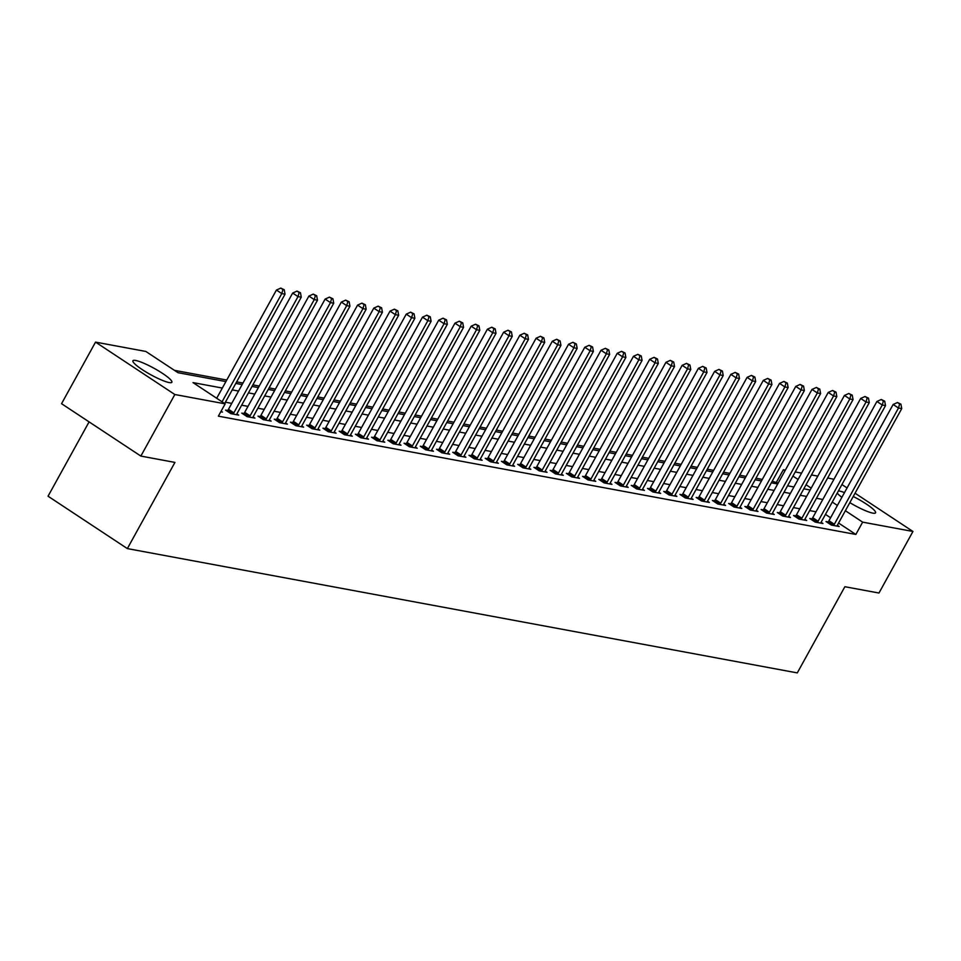 <?xml version="1.0" encoding="UTF-8"?>
<svg xmlns="http://www.w3.org/2000/svg" width="961" height="961" viewBox="0 0 961 961"><rect width="100%" height="100%" fill="white"/><g stroke="black" fill="none" stroke-linecap="round" stroke-linejoin="round"><path stroke-width="1.44" d="M853.236 496.489A22.235 3.616 -151.1 0 1 875.567 512.826A22.235 3.616 -151.1 0 1 872.816 513.126A22.235 3.616 -151.1 0 1 849.836 502.639M841.884 497.33A22.235 3.616 -151.1 0 1 837.223 493.089M838.436 490.903A22.235 3.616 -151.1 0 1 839.373 491.035A22.235 3.616 -151.1 0 1 844.503 492.585M169.112 382.55A22.235 3.616 -151.1 0 1 146.3 372.171A22.235 3.616 -151.1 0 1 132.93 360.759A22.235 3.616 -151.1 0 1 135.681 360.459A22.235 3.616 -151.1 0 1 158.493 370.85A22.235 3.616 -151.1 0 1 171.863 382.262A22.235 3.616 -151.1 0 1 169.112 382.55M89.085 421.879L48.05 496.212L127.357 548.599L797.294 672.904L844.875 586.715L878.967 593.033L912.95 531.469L862.642 522.135L845.38 510.723M127.357 548.599L174.938 462.409L140.859 456.079L61.552 403.692L95.535 342.116L145.844 351.45L178.001 372.7L225.907 381.589M778.158 483.131L772.2 481.245M762.313 479.419L755.971 478.23M746.084 476.404L739.742 475.227M729.855 473.389L723.513 472.211M713.627 470.385L707.284 469.196M697.398 467.37L691.055 466.193M681.169 464.355L674.826 463.178M664.94 461.34L658.597 460.163M648.711 458.337L642.368 457.16M632.482 455.322L626.14 454.145M616.253 452.307L609.911 451.129M600.024 449.304L593.682 448.126M583.795 446.288L577.441 445.111M567.567 443.273L561.212 442.096M551.338 440.27L544.983 439.093M535.109 437.255L528.754 436.078M518.88 434.24L512.525 433.063M502.651 431.237L496.296 430.06M486.422 428.222L480.068 427.044M470.193 425.206L463.839 424.029M453.964 422.203L447.61 421.026M437.735 419.188L431.381 418.011M421.507 416.173L415.152 414.996M405.278 413.17L398.923 411.993M389.049 410.155L382.694 408.978M372.82 407.14L366.465 405.962M356.591 404.137L350.236 402.959M340.362 401.121L334.008 399.944M324.133 398.106L317.779 396.929M307.904 395.103L301.55 393.914M291.676 392.088L285.321 390.911M275.447 389.073L269.092 387.896M259.218 386.07L252.863 384.88M242.989 383.055L236.634 381.877M226.76 380.039L174.421 370.333M776.536 482.05L783.335 469.737L785.341 470.109M795.227 471.947L801.57 473.124M811.456 474.95L817.799 476.127M827.685 477.965L833.956 479.275M222.339 388.052L193.005 382.61L225.162 403.848L218.363 416.161L855.843 534.448L838.581 523.048M830.604 517.775L825.475 514.387M816.021 511.781L809.667 510.603M799.78 508.765L793.438 507.588M783.551 505.762L777.209 504.585M767.322 502.747L760.98 501.57M751.094 499.732L744.751 498.555M734.865 496.729L728.522 495.552M718.636 493.714L712.293 492.537M702.407 490.699L696.064 489.521M686.178 487.695L679.835 486.518M669.949 484.68L663.607 483.503M653.72 481.665L647.378 480.488M637.491 478.662L631.149 477.485M621.262 475.647L614.92 474.47M605.034 472.632L598.691 471.455M588.805 469.629L582.462 468.439M572.576 466.614L566.233 465.436M556.347 463.598L550.004 462.421M540.118 460.595L533.775 459.406M523.889 457.58L517.535 456.403M507.66 454.565L501.306 453.388M491.431 451.55L485.077 450.373M475.202 448.547L468.848 447.37M458.974 445.532L452.619 444.354M442.745 442.516L436.39 441.339M426.516 439.513L420.161 438.336M410.287 436.498L403.932 435.321M394.058 433.483L387.703 432.306M377.829 430.48L371.475 429.303M361.6 427.465L355.246 426.288M345.371 424.45L339.017 423.272M329.142 421.447L322.788 420.269M312.914 418.431L306.559 417.254M296.685 415.416L290.33 414.239M280.456 412.413L274.101 411.236M264.227 409.398L257.872 408.221M247.998 406.383L241.643 405.206M231.769 403.38L225.415 402.203M220.778 411.776L222.459 412.089L221.102 411.188M227.649 410.503L225.547 410.119L230.904 413.65L238.688 415.104L236.874 413.903M243.878 413.518L241.776 413.122L247.133 416.666L254.917 418.107L253.103 416.906M260.107 416.533L258.004 416.137L263.362 419.681L271.146 421.122L269.332 419.921M276.336 419.537L274.233 419.152L279.591 422.684L287.375 424.137L285.561 422.936M292.564 422.552L290.462 422.155L295.82 425.699L303.604 427.14L301.79 425.939M308.793 425.567L306.691 425.17L312.049 428.714L319.833 430.156L318.019 428.954M325.034 428.57L322.92 428.186L328.278 431.717L336.062 433.171L334.248 431.969M341.263 431.585L339.149 431.189L344.506 434.732L352.291 436.174L350.477 434.973M357.492 434.6L355.378 434.204L360.735 437.748L368.519 439.189L366.706 437.988M373.721 437.603L371.607 437.219L376.964 440.751L384.748 442.204L382.934 441.003M389.95 440.618L387.836 440.222L393.193 443.766L400.977 445.207L399.163 444.006M406.179 443.634L404.064 443.237L409.422 446.781L417.206 448.222L415.392 447.021M422.408 446.637L420.293 446.252L425.651 449.784L433.435 451.238L431.621 450.036M438.636 449.652L436.522 449.255L441.88 452.799L449.664 454.241L447.85 453.039M454.865 452.667L452.751 452.271L458.109 455.814L465.893 457.256L464.079 456.055M471.094 455.67L468.98 455.286L474.338 458.817L482.122 460.271L480.308 459.07M487.323 458.685L485.209 458.289L490.566 461.833L498.351 463.274L496.537 462.073M503.552 461.7L501.438 461.304L506.795 464.848L514.591 466.289L512.766 465.088M519.781 464.704L517.667 464.319L523.024 467.851L530.82 469.304L528.994 468.103M536.01 467.719L533.896 467.322L539.253 470.866L547.049 472.307L545.223 471.106M552.239 470.734L550.124 470.337L555.482 473.881L563.278 475.323L561.452 474.121M568.468 473.737L566.353 473.353L571.711 476.884L579.507 478.338L577.681 477.136M584.696 476.752L582.582 476.356L587.94 479.899L595.736 481.341L593.91 480.14M600.925 479.767L598.811 479.371L604.169 482.915L611.965 484.356L610.139 483.155M617.154 482.77L615.04 482.386L620.398 485.918L628.194 487.371L626.368 486.17M633.383 485.785L631.269 485.389L636.626 488.933L644.423 490.374L642.597 489.185M649.612 488.801L647.498 488.404L652.855 491.948L660.651 493.389L658.826 492.188M665.841 491.804L663.727 491.419L669.084 494.963L676.88 496.405L675.054 495.203M682.07 494.819L679.956 494.422L685.313 497.966L693.109 499.42L691.283 498.218M698.299 497.834L696.184 497.438L701.542 500.981L709.338 502.423L707.512 501.222M714.528 500.837L712.413 500.453L717.771 503.996L725.567 505.438L723.741 504.237M730.756 503.852L728.642 503.468L734 507L741.796 508.453L739.97 507.252M746.985 506.867L744.871 506.471L750.229 510.015L758.025 511.456L756.211 510.255M763.214 509.871L761.1 509.486L766.458 513.03L774.254 514.471L772.44 513.27M779.443 512.886L777.329 512.501L782.686 516.033L790.483 517.486L788.669 516.285M795.672 515.901L793.558 515.504L798.915 519.048L806.711 520.49L804.898 519.288M811.901 518.916L809.787 518.52L815.144 522.063L822.94 523.505L821.126 522.303M828.13 521.919L826.016 521.535L831.373 525.066L839.169 526.52L837.355 525.319M140.859 456.079L174.842 394.515L95.535 342.116M841.932 484.548L847.061 487.936M855.05 493.209L912.95 531.469M855.843 534.448L862.642 522.135M225.162 403.848L174.842 394.515M822.808 499.468L816.466 498.291M806.579 496.453L800.237 495.275M790.35 493.449L784.008 492.272M774.122 490.434L767.779 489.257M757.893 487.419L751.55 486.242M741.664 484.416L735.321 483.227M725.435 481.401L719.092 480.224M709.206 478.386L702.863 477.209M692.977 475.383L686.635 474.193M676.748 472.368L670.406 471.19M660.519 469.352L654.177 468.175M644.29 466.349L637.948 465.16M628.062 463.334L621.719 462.157M611.833 460.319L605.478 459.142M595.604 457.304L589.249 456.127M579.375 454.301L573.02 453.124M563.146 451.286L556.791 450.108M546.917 448.27L540.562 447.093M530.688 445.267L524.334 444.09M514.459 442.252L508.105 441.075M498.23 439.237L491.876 438.06M482.002 436.234L475.647 435.057M465.773 433.219L459.418 432.042M449.544 430.204L443.189 429.026M433.315 427.201L426.96 426.023M417.086 424.185L410.731 423.008M400.857 421.17L394.503 419.993M384.628 418.167L378.274 416.99M368.399 415.152L362.045 413.975M352.17 412.137L345.816 410.96M335.942 409.134L329.587 407.957M319.713 406.119L313.358 404.941M303.484 403.103L297.129 401.926M287.255 400.1L280.9 398.923M271.026 397.085L264.671 395.908M254.797 394.07L248.443 392.893M238.568 391.067L232.214 389.878M837.403 505.462L832.274 502.062M811.18 488.14L806.051 484.74M798.062 479.467L792.933 476.079M784.957 470.806L783.335 469.737M235.781 383.415L242.136 384.592M252.01 386.43L258.365 387.607M268.239 389.445L274.594 390.622M284.468 392.448L290.823 393.626M300.697 395.464L307.052 396.641M316.926 398.479L323.28 399.656M333.155 401.482L339.509 402.659M349.384 404.497L355.738 405.674M365.612 407.512L371.967 408.689M381.841 410.515L388.196 411.692M398.07 413.53L404.425 414.708M414.299 416.545L420.654 417.723M430.528 419.549L436.883 420.726M446.757 422.564L453.111 423.741M462.986 425.579L469.34 426.756M479.215 428.582L485.569 429.759M495.444 431.597L501.798 432.774M511.672 434.612L518.027 435.789M527.913 437.615L534.256 438.793M544.142 440.631L550.485 441.808M560.371 443.646L566.714 444.823M576.6 446.649L582.943 447.838M592.829 449.664L599.171 450.841M609.058 452.679L615.4 453.856M625.287 455.682L631.629 456.871M641.516 458.697L647.858 459.875M657.744 461.712L664.087 462.89M673.973 464.716L680.316 465.905M690.202 467.731L696.545 468.908M706.431 470.746L712.774 471.923M722.66 473.761L729.003 474.938M738.889 476.764L745.231 477.941M755.118 479.779L761.46 480.956M771.347 482.794L777.689 483.972M787.576 485.798L793.918 486.975M803.804 488.813L810.159 489.99M222.051 401.806L281.789 293.585L285.033 294.198L224.682 403.536M216.693 398.262L276.432 290.054L281.789 293.585L282.93 289.513L284.228 289.754L280.78 288.096L282.93 289.513M280.78 288.096L276.432 290.054M285.033 294.198L284.228 289.754M233.006 414.047L233.247 413.747A2.847 1.237 123.5 0 0 233.847 412.846L298.018 296.601L301.261 297.201L237.103 413.446A2.847 1.237 123.5 0 0 236.682 414.383L236.574 414.708M227.132 411.164L227.889 410.203A2.847 1.237 123.5 0 0 228.49 409.302L292.661 293.057L298.018 296.601L299.159 292.516L300.457 292.757L297.009 291.099L299.159 292.516M297.009 291.099L292.661 293.057M301.261 297.201L300.457 292.757M249.235 417.062L249.476 416.762A2.847 1.237 123.5 0 0 250.076 415.861L314.247 299.616L317.49 300.216L253.332 416.461A2.847 1.237 123.5 0 0 252.911 417.398L252.803 417.723M243.361 414.179L244.118 413.218A2.847 1.237 123.5 0 0 244.719 412.317L308.889 296.072L314.247 299.616L315.388 295.532L316.686 295.772L313.238 294.114L315.388 295.532M313.238 294.114L308.889 296.072M317.49 300.216L316.686 295.772M265.476 420.065L265.704 419.765A2.847 1.237 123.5 0 0 266.305 418.864L330.476 302.619L333.719 303.232L269.56 419.464A2.847 1.237 123.5 0 0 269.14 420.401L269.032 420.726M259.59 417.182L260.347 416.233A2.847 1.237 123.5 0 0 260.948 415.32L325.118 299.087L330.476 302.619L331.617 298.547L332.914 298.787L329.467 297.129L331.617 298.547M329.467 297.129L325.118 299.087M333.719 303.232L332.914 298.787M281.705 423.08L281.933 422.78A2.847 1.237 123.5 0 0 282.534 421.879L346.705 305.634L349.948 306.235L285.789 422.48A2.847 1.237 123.5 0 0 285.369 423.417L285.261 423.741M275.819 420.197L276.576 419.236A2.847 1.237 123.5 0 0 277.176 418.335L341.347 302.09L346.705 305.634L347.846 301.55L349.143 301.79L345.696 300.132L347.846 301.55M345.696 300.132L341.347 302.09M349.948 306.235L349.143 301.79M297.934 426.095L298.162 425.795A2.847 1.237 123.5 0 0 298.763 424.894L362.934 308.649L366.177 309.25L302.018 425.495A2.847 1.237 123.5 0 0 301.598 426.432L301.49 426.756M292.048 423.212L292.805 422.251A2.847 1.237 123.5 0 0 293.405 421.35L357.576 305.105L362.934 308.649L364.075 304.565L365.372 304.805L361.925 303.147L364.075 304.565M361.925 303.147L357.576 305.105M366.177 309.25L365.372 304.805M314.163 429.099L314.391 428.798A2.847 1.237 123.5 0 0 314.992 427.897L379.163 311.664L382.418 312.265L318.247 428.498A2.847 1.237 123.5 0 0 317.827 429.435L317.719 429.759M308.277 426.216L309.034 425.267A2.847 1.237 123.5 0 0 309.634 424.354L373.805 308.121L379.163 311.664L380.304 307.58L381.601 307.82L378.154 306.163L380.304 307.58M378.154 306.163L373.805 308.121M382.418 312.265L381.601 307.82M330.392 432.114L330.62 431.813A2.847 1.237 123.5 0 0 331.233 430.912L395.391 314.667L398.647 315.268L334.476 431.513A2.847 1.237 123.5 0 0 334.056 432.45L333.947 432.774M324.506 429.231L325.262 428.27A2.847 1.237 123.5 0 0 325.863 427.369L390.034 311.124L395.391 314.667L396.533 310.583L397.83 310.823L394.382 309.166L396.533 310.583M394.382 309.166L390.034 311.124M398.647 315.268L397.83 310.823M346.621 435.129L346.849 434.828A2.847 1.237 123.5 0 0 347.462 433.928L411.62 317.683L414.876 318.283L350.705 434.528A2.847 1.237 123.5 0 0 350.284 435.465L350.176 435.789M340.735 432.246L341.491 431.285A2.847 1.237 123.5 0 0 342.092 430.384L406.263 314.139L411.62 317.683L412.762 313.598L414.059 313.839L410.611 312.181L412.762 313.598M410.611 312.181L406.263 314.139M414.876 318.283L414.059 313.839M362.85 438.132L363.078 437.832A2.847 1.237 123.5 0 0 363.69 436.931L427.849 320.698L431.105 321.298L366.934 437.531A2.847 1.237 123.5 0 0 366.513 438.468L366.405 438.793M356.963 435.249L357.72 434.3A2.847 1.237 123.5 0 0 358.321 433.399L422.492 317.154L427.849 320.698L428.99 316.613L430.288 316.854L426.84 315.196L428.99 316.613M426.84 315.196L422.492 317.154M431.105 321.298L430.288 316.854M379.078 441.147L379.319 440.847A2.847 1.237 123.5 0 0 379.919 439.946L444.078 323.701L447.333 324.301L383.163 440.546A2.847 1.237 123.5 0 0 382.742 441.483L382.646 441.808M373.192 438.264L373.949 437.303A2.847 1.237 123.5 0 0 374.55 436.402L438.721 320.169L444.078 323.701L445.219 319.617L446.517 319.857L443.069 318.199L445.219 319.617M443.069 318.199L438.721 320.169M447.333 324.301L446.517 319.857M395.307 444.162L395.548 443.862A2.847 1.237 123.5 0 0 396.148 442.961L460.307 326.716L463.562 327.317L399.392 443.562A2.847 1.237 123.5 0 0 398.971 444.499L398.875 444.823M389.421 441.279L390.178 440.318A2.847 1.237 123.5 0 0 390.791 439.417L454.949 323.172L460.307 326.716L461.448 322.632L462.746 322.872L459.298 321.214L461.448 322.632M459.298 321.214L454.949 323.172M463.562 327.317L462.746 322.872M411.536 447.165L411.776 446.865A2.847 1.237 123.5 0 0 412.377 445.964L476.536 329.731L479.791 330.332L415.62 446.565A2.847 1.237 123.5 0 0 415.2 447.502L415.104 447.826M405.65 444.282L406.407 443.333A2.847 1.237 123.5 0 0 407.02 442.432L471.178 326.187L476.536 329.731L477.677 325.647L478.974 325.887L475.527 324.229L477.677 325.647M475.527 324.229L471.178 326.187M479.791 330.332L478.974 325.887M427.765 450.18L428.005 449.88A2.847 1.237 123.5 0 0 428.606 448.979L492.765 332.734L496.02 333.335L431.849 449.58A2.847 1.237 123.5 0 0 431.429 450.517L431.333 450.841M421.879 447.297L422.636 446.336A2.847 1.237 123.5 0 0 423.248 445.436L487.407 329.203L492.765 332.734L493.906 328.65L495.203 328.89L491.756 327.233L493.906 328.65M491.756 327.233L487.407 329.203M496.02 333.335L495.203 328.89M443.994 453.196L444.234 452.895A2.847 1.237 123.5 0 0 444.835 451.994L508.994 335.749L512.249 336.35L448.078 452.595A2.847 1.237 123.5 0 0 447.658 453.532L447.562 453.856M438.108 450.313L438.877 449.352A2.847 1.237 123.5 0 0 439.477 448.451L503.636 332.206L508.994 335.749L510.135 331.665L511.432 331.905L507.985 330.248L510.135 331.665M507.985 330.248L503.636 332.206M512.249 336.35L511.432 331.905M460.223 456.199L460.463 455.898A2.847 1.237 123.5 0 0 461.064 454.997L525.235 338.765L528.478 339.365L464.307 455.598A2.847 1.237 123.5 0 0 463.887 456.535L463.791 456.859M454.337 453.316L455.106 452.367A2.847 1.237 123.5 0 0 455.706 451.466L519.865 335.221L525.235 338.765L526.364 334.68L527.661 334.921L524.213 333.263L526.364 334.68M524.213 333.263L519.865 335.221M528.478 339.365L527.661 334.921M476.452 459.214L476.692 458.914A2.847 1.237 123.5 0 0 477.293 458.013L541.463 341.768L544.707 342.368L480.536 458.613A2.847 1.237 123.5 0 0 480.116 459.55L480.019 459.875M470.566 456.331L471.334 455.37A2.847 1.237 123.5 0 0 471.935 454.469L536.094 338.236L541.463 341.768L542.593 337.683L543.89 337.924L540.442 336.278L542.593 337.683M540.442 336.278L536.094 338.236M544.707 342.368L543.89 337.924M492.681 462.229L492.921 461.929A2.847 1.237 123.5 0 0 493.522 461.028L557.692 344.783L560.936 345.383L496.765 461.628A2.847 1.237 123.5 0 0 496.356 462.565L496.248 462.89M486.795 459.346L487.563 458.385A2.847 1.237 123.5 0 0 488.164 457.484L552.323 341.239L557.692 344.783L558.821 340.699L560.119 340.939L556.671 339.281L558.821 340.699M556.671 339.281L552.323 341.239M560.936 345.383L560.119 340.939M508.91 465.232L509.15 464.932A2.847 1.237 123.5 0 0 509.75 464.031L573.921 347.798L577.165 348.399L512.994 464.631A2.847 1.237 123.5 0 0 512.585 465.568L512.477 465.893M503.023 462.349L503.792 461.4A2.847 1.237 123.5 0 0 504.393 460.499L568.552 344.254L573.921 347.798L575.05 343.714L576.348 343.954L572.912 342.296L575.05 343.714M572.912 342.296L568.552 344.254M577.165 348.399L576.348 343.954M525.138 468.247L525.379 467.947A2.847 1.237 123.5 0 0 525.979 467.046L590.15 350.801L593.393 351.402L529.223 467.647A2.847 1.237 123.5 0 0 528.814 468.584L528.706 468.908M519.252 465.364L520.021 464.403A2.847 1.237 123.5 0 0 520.622 463.502L584.793 347.269L590.15 350.801L591.279 346.717L592.577 346.957L589.141 345.311L591.279 346.717M589.141 345.311L584.793 347.269M593.393 351.402L592.577 346.957M541.367 471.262L541.608 470.962A2.847 1.237 123.5 0 0 542.208 470.061L606.379 353.816L609.622 354.417L545.452 470.662A2.847 1.237 123.5 0 0 545.043 471.599L544.935 471.923M535.481 468.379L536.25 467.418A2.847 1.237 123.5 0 0 536.851 466.517L601.021 350.272L606.379 353.816L607.508 349.732L608.806 349.972L605.37 348.314L607.508 349.732M605.37 348.314L601.021 350.272M609.622 354.417L608.806 349.972M557.596 474.266L557.836 473.965A2.847 1.237 123.5 0 0 558.437 473.064L622.608 356.831L625.851 357.432L561.68 473.677A2.847 1.237 123.5 0 0 561.272 474.602L561.164 474.926M551.71 471.383L552.479 470.434A2.847 1.237 123.5 0 0 553.08 469.533L617.25 353.288L622.608 356.831L623.737 352.747L625.034 352.987L621.599 351.33L623.737 352.747M621.599 351.33L617.25 353.288M625.851 357.432L625.034 352.987M573.825 477.281L574.065 476.98A2.847 1.237 123.5 0 0 574.666 476.079L638.837 359.834L642.08 360.435L577.909 476.68A2.847 1.237 123.5 0 0 577.501 477.617L577.393 477.941M567.939 474.398L568.708 473.437A2.847 1.237 123.5 0 0 569.308 472.536L633.479 356.303L638.837 359.834L639.966 355.75L641.263 356.002L637.828 354.345L639.966 355.75M637.828 354.345L633.479 356.303M642.08 360.435L641.263 356.002M590.054 480.296L590.294 479.995A2.847 1.237 123.5 0 0 590.895 479.095L655.066 362.85L658.309 363.45L594.138 479.695A2.847 1.237 123.5 0 0 593.73 480.632L593.622 480.956M584.168 477.413L584.937 476.452A2.847 1.237 123.5 0 0 585.537 475.551L649.708 359.306L655.066 362.85L656.195 358.765L657.492 359.006L654.057 357.348L656.195 358.765M654.057 357.348L649.708 359.306M658.309 363.45L657.492 359.006M606.283 483.299L606.523 482.999A2.847 1.237 123.5 0 0 607.124 482.098L671.295 365.865L674.538 366.465L610.367 482.71A2.847 1.237 123.5 0 0 609.959 483.647L609.851 483.972M600.397 480.416L601.166 479.467A2.847 1.237 123.5 0 0 601.766 478.566L665.937 362.321L671.295 365.865L672.424 361.78L673.721 362.021L670.285 360.363L672.424 361.78M670.285 360.363L665.937 362.321M674.538 366.465L673.721 362.021M622.512 486.314L622.752 486.014A2.847 1.237 123.5 0 0 623.353 485.113L687.523 368.868L690.767 369.48L626.596 485.713A2.847 1.237 123.5 0 0 626.188 486.65L626.079 486.975M616.626 483.431L617.394 482.47A2.847 1.237 123.5 0 0 617.995 481.569L682.166 365.336L687.523 368.868L688.653 364.784L689.95 365.036L686.514 363.378L688.653 364.784M686.514 363.378L682.166 365.336M690.767 369.48L689.95 365.036M638.741 489.329L638.981 489.029A2.847 1.237 123.5 0 0 639.582 488.128L703.752 371.883L706.996 372.484L642.825 488.729A2.847 1.237 123.5 0 0 642.416 489.666L642.308 489.99M632.855 486.446L633.623 485.485A2.847 1.237 123.5 0 0 634.224 484.584L698.395 368.339L703.752 371.883L704.881 367.799L706.179 368.039L702.743 366.381L704.881 367.799M702.743 366.381L698.395 368.339M706.996 372.484L706.179 368.039M654.97 492.332L655.21 492.044A2.847 1.237 123.5 0 0 655.81 491.131L719.981 374.898L723.225 375.499L659.054 491.744A2.847 1.237 123.5 0 0 658.645 492.681L658.537 493.005M649.083 489.461L649.852 488.5A2.847 1.237 123.5 0 0 650.453 487.599L714.624 371.354L719.981 374.898L721.11 370.814L722.408 371.054L718.972 369.396L721.11 370.814M718.972 369.396L714.624 371.354M723.225 375.499L722.408 371.054M671.198 495.347L671.439 495.047A2.847 1.237 123.5 0 0 672.039 494.146L736.21 377.901L739.453 378.514L675.283 494.747A2.847 1.237 123.5 0 0 674.874 495.684L674.766 496.008M665.312 492.464L666.081 491.503A2.847 1.237 123.5 0 0 666.682 490.603L730.853 374.37L736.21 377.901L737.339 373.829L738.637 374.069L735.201 372.412L737.339 373.829M735.201 372.412L730.853 374.37M739.453 378.514L738.637 374.069M687.427 498.363L687.668 498.062A2.847 1.237 123.5 0 0 688.268 497.161L752.439 380.916L755.682 381.517L691.512 497.762A2.847 1.237 123.5 0 0 691.103 498.699L690.995 499.023M681.541 495.48L682.31 494.519A2.847 1.237 123.5 0 0 682.911 493.618L747.081 377.373L752.439 380.916L753.568 376.832L754.865 377.072L751.43 375.415L753.568 376.832M751.43 375.415L747.081 377.373M755.682 381.517L754.865 377.072M703.656 501.366L703.896 501.077A2.847 1.237 123.5 0 0 704.497 500.164L768.668 383.932L771.911 384.532L707.74 500.777A2.847 1.237 123.5 0 0 707.332 501.714L707.224 502.038M697.77 498.495L698.539 497.534A2.847 1.237 123.5 0 0 699.14 496.633L763.31 380.388L768.668 383.932L769.797 379.847L771.094 380.088L767.659 378.43L769.797 379.847M767.659 378.43L763.31 380.388M771.911 384.532L771.094 380.088M719.885 504.381L720.125 504.081A2.847 1.237 123.5 0 0 720.726 503.18L784.897 386.935L788.14 387.547L723.969 503.78A2.847 1.237 123.5 0 0 723.561 504.717L723.453 505.042M713.999 501.498L714.768 500.549A2.847 1.237 123.5 0 0 715.368 499.636L779.539 383.403L784.897 386.935L786.026 382.862L787.323 383.103L783.888 381.445L786.026 382.862M783.888 381.445L779.539 383.403M788.14 387.547L787.323 383.103M736.114 507.396L736.354 507.096A2.847 1.237 123.5 0 0 736.955 506.195L801.126 389.95L804.369 390.55L740.198 506.795A2.847 1.237 123.5 0 0 739.79 507.732L739.682 508.057M730.24 504.513L730.997 503.552A2.847 1.237 123.5 0 0 731.597 502.651L795.768 386.406L801.126 389.95L802.255 385.866L803.552 386.106L800.117 384.448L802.255 385.866M800.117 384.448L795.768 386.406M804.369 390.55L803.552 386.106M752.343 510.411L752.583 510.111A2.847 1.237 123.5 0 0 753.184 509.198L817.355 392.965L820.598 393.566L756.427 509.81A2.847 1.237 123.5 0 0 756.019 510.747L755.911 511.072M746.469 507.528L747.226 506.567A2.847 1.237 123.5 0 0 747.826 505.666L811.997 389.421L817.355 392.965L818.484 388.881L819.781 389.121L816.345 387.463L818.484 388.881M816.345 387.463L811.997 389.421M820.598 393.566L819.781 389.121M768.572 513.414L768.812 513.114A2.847 1.237 123.5 0 0 769.413 512.213L833.583 395.968L836.827 396.581L772.656 512.814A2.847 1.237 123.5 0 0 772.248 513.751L772.139 514.075M762.698 510.531L763.454 509.582A2.847 1.237 123.5 0 0 764.055 508.669L828.226 392.436L833.583 395.968L834.713 391.896L836.01 392.136L832.574 390.478L834.713 391.896M832.574 390.478L828.226 392.436M836.827 396.581L836.01 392.136M784.801 516.429L785.041 516.129A2.847 1.237 123.5 0 0 785.642 515.228L849.812 398.983L853.056 399.584L788.885 515.829A2.847 1.237 123.5 0 0 788.476 516.766L788.368 517.09M778.927 513.546L779.683 512.585A2.847 1.237 123.5 0 0 780.284 511.684L844.455 395.439L849.812 398.983L850.941 394.899L852.239 395.139L848.803 393.481L850.941 394.899M848.803 393.481L844.455 395.439M853.056 399.584L852.239 395.139M801.03 519.445L801.27 519.144A2.847 1.237 123.5 0 0 801.87 518.243L866.041 401.998L869.285 402.599L805.114 518.844A2.847 1.237 123.5 0 0 804.705 519.781L804.597 520.105M795.155 516.562L795.912 515.601A2.847 1.237 123.5 0 0 796.513 514.7L860.684 398.455L866.041 401.998L867.17 397.914L868.468 398.154L865.032 396.497L867.17 397.914M865.032 396.497L860.684 398.455M869.285 402.599L868.468 398.154M817.258 522.448L817.499 522.147A2.847 1.237 123.5 0 0 818.099 521.246L882.27 405.001L885.513 405.614L821.343 521.847A2.847 1.237 123.5 0 0 820.934 522.784L820.826 523.108M811.384 519.565L812.141 518.616A2.847 1.237 123.5 0 0 812.742 517.703L876.912 401.47L882.27 405.001L883.399 400.929L884.697 401.169L881.261 399.512L883.399 400.929M881.261 399.512L876.912 401.47M885.513 405.614L884.697 401.169M833.487 525.463L833.728 525.162A2.847 1.237 123.5 0 0 834.328 524.262L898.499 408.017L901.742 408.617L837.572 524.862A2.847 1.237 123.5 0 0 837.163 525.799L837.055 526.123M827.613 522.58L828.37 521.619A2.847 1.237 123.5 0 0 828.971 520.718L893.141 404.473L898.499 408.017L899.628 403.932L900.925 404.173L897.49 402.515L899.628 403.932M897.49 402.515L893.141 404.473M901.742 408.617L900.925 404.173M233.247 413.747L227.889 410.203M233.847 412.846L228.49 409.302M249.476 416.762L244.118 413.218M250.076 415.861L244.719 412.317M265.704 419.765L260.347 416.233M266.305 418.864L260.948 415.32M281.933 422.78L276.576 419.236M282.534 421.879L277.176 418.335M298.162 425.795L292.805 422.251M298.763 424.894L293.405 421.35M314.391 428.798L309.034 425.267M314.992 427.897L309.634 424.354M330.62 431.813L325.262 428.27M331.233 430.912L325.863 427.369M346.849 434.828L341.491 431.285M347.462 433.928L342.092 430.384M363.078 437.832L357.72 434.3M363.69 436.931L358.321 433.399M379.319 440.847L373.949 437.303M379.919 439.946L374.55 436.402M395.548 443.862L390.178 440.318M396.148 442.961L390.791 439.417M411.776 446.865L406.407 443.333M412.377 445.964L407.02 442.432M428.005 449.88L422.636 446.336M428.606 448.979L423.248 445.436M444.234 452.895L438.877 449.352M444.835 451.994L439.477 448.451M460.463 455.898L455.106 452.367M461.064 454.997L455.706 451.466M476.692 458.914L471.334 455.37M477.293 458.013L471.935 454.469M492.921 461.929L487.563 458.385M493.522 461.028L488.164 457.484M509.15 464.932L503.792 461.4M509.75 464.031L504.393 460.499M525.379 467.947L520.021 464.403M525.979 467.046L520.622 463.502M541.608 470.962L536.25 467.418M542.208 470.061L536.851 466.517M557.836 473.965L552.479 470.434M558.437 473.064L553.08 469.533M574.065 476.98L568.708 473.437M574.666 476.079L569.308 472.536M590.294 479.995L584.937 476.452M590.895 479.095L585.537 475.551M606.523 482.999L601.166 479.467M607.124 482.098L601.766 478.566M622.752 486.014L617.394 482.47M623.353 485.113L617.995 481.569M638.981 489.029L633.623 485.485M639.582 488.128L634.224 484.584M655.21 492.044L649.852 488.5M655.81 491.131L650.453 487.599M671.439 495.047L666.081 491.503M672.039 494.146L666.682 490.603M687.668 498.062L682.31 494.519M688.268 497.161L682.911 493.618M703.896 501.077L698.539 497.534M704.497 500.164L699.14 496.633M720.125 504.081L714.768 500.549M720.726 503.18L715.368 499.636M736.354 507.096L730.997 503.552M736.955 506.195L731.597 502.651M752.583 510.111L747.226 506.567M753.184 509.198L747.826 505.666M768.812 513.114L763.454 509.582M769.413 512.213L764.055 508.669M785.041 516.129L779.683 512.585M785.642 515.228L780.284 511.684M801.27 519.144L795.912 515.601M801.87 518.243L796.513 514.7M817.499 522.147L812.141 518.616M818.099 521.246L812.742 517.703M833.728 525.162L828.37 521.619M834.328 524.262L828.971 520.718"/></g></svg>
